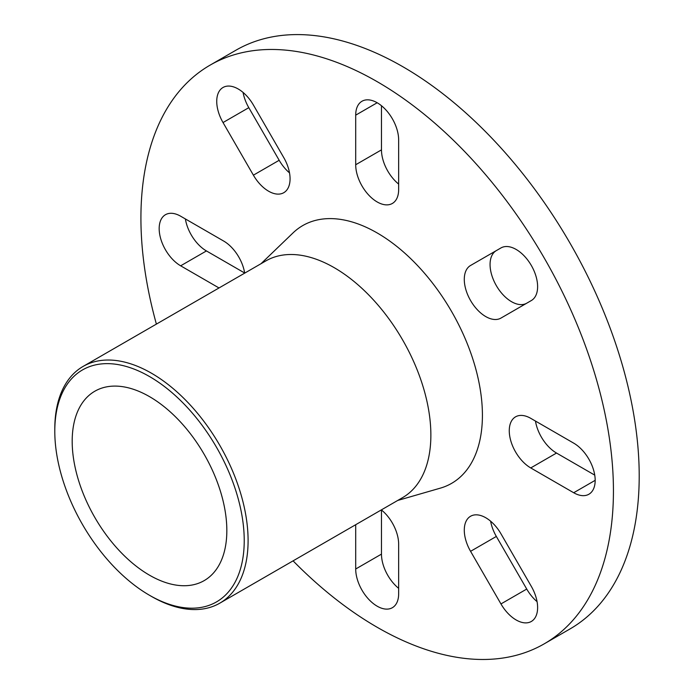 <?xml version="1.0" encoding="UTF-8"?>
<svg xmlns="http://www.w3.org/2000/svg" width="694" height="694" viewBox="0 0 694 694"><rect width="100%" height="100%" fill="white"/><g stroke="black" fill="none" stroke-linecap="round" stroke-linejoin="round"><path stroke-width="1.04" d="M149.514 595.287L151.439 596.398A136.683 78.916 -120 0 0 219.79 603.173A136.683 78.916 -120 0 0 248.096 540.6A136.683 78.916 -120 0 0 188.43 403.049A136.683 78.916 -120 0 0 83.098 366.423A136.683 78.916 -120 0 0 54.791 428.996L54.791 431.234A133.951 77.338 60 0 1 149.514 376.547A133.951 77.338 60 0 1 244.227 540.6A133.951 77.338 60 0 1 149.514 595.287A133.951 77.338 60 0 1 54.791 431.234M219.79 603.173L402.563 497.65A136.683 78.916 -120 0 0 430.87 435.077A136.683 78.916 -120 0 0 371.203 297.518A136.683 78.916 -120 0 0 265.88 260.901L83.098 366.423M226.834 530.554A109.348 63.128 -120 0 0 179.104 420.512A109.348 63.128 -120 0 0 94.835 391.216A109.348 63.128 -120 0 0 94.835 517.481A109.348 63.128 -120 0 0 204.183 580.609A109.348 63.128 -120 0 0 226.834 530.554M293.076 560.856A334.118 192.906 -120 0 0 544.235 643.832L570.008 628.946A334.118 192.906 -120 0 0 639.209 475.997A334.118 192.906 -120 0 0 493.365 139.754A334.118 192.906 -120 0 0 235.891 50.237L210.117 65.123A334.118 192.906 -120 0 0 156.393 324.115M535.473 421.067A30.371 17.541 -120 0 0 556.519 453.052L594.741 475.121M470.575 265.472L500.955 247.94A30.371 17.541 60 0 1 531.326 265.472A30.371 17.541 60 0 1 531.326 300.545L500.955 318.086A30.371 17.541 60 0 1 470.575 300.545A30.371 17.541 60 0 1 470.575 265.472L496.349 250.595A30.371 17.541 -120 0 0 496.314 285.598A30.371 17.541 -120 0 0 526.651 303.243M381.474 105.731L381.474 149.869A30.371 17.541 -120 0 0 398.651 184.092M243.065 92.423A30.371 17.541 -120 0 0 248.799 107.674L279.179 160.279A30.371 17.541 -120 0 0 289.511 172.875M185.385 218.94A30.371 17.541 -120 0 0 206.43 250.933L244.652 273.002M381.474 509.977L381.474 554.116A30.371 17.541 -120 0 0 398.651 588.339M490.615 521.194A30.371 17.541 -120 0 0 496.349 536.445L526.729 589.05A30.371 17.541 -120 0 0 537.061 601.646M531.326 586.395A30.371 17.541 60 0 1 531.326 621.468A30.371 17.541 60 0 1 500.955 603.936L470.575 551.322A30.371 17.541 60 0 1 470.575 516.249A30.371 17.541 60 0 1 500.955 533.781L531.326 586.395M381.362 509.89A30.371 17.541 60 0 1 398.651 544.2L398.651 593.804A30.371 17.541 60 0 1 392.362 607.701A30.371 17.541 60 0 1 368.956 599.564A30.371 17.541 60 0 1 355.701 569.002L355.701 524.707M219.009 287.958L180.657 265.811A30.371 17.541 60 0 1 160.808 239.048A30.371 17.541 60 0 1 165.467 214.706A30.371 17.541 60 0 1 180.657 216.216L223.607 241.009A30.371 17.541 60 0 1 244.678 273.141M223.026 122.552A30.371 17.541 60 0 1 223.026 87.479A30.371 17.541 60 0 1 253.397 105.02L283.777 157.625A30.371 17.541 60 0 1 283.777 192.698A30.371 17.541 60 0 1 253.397 175.166L223.026 122.552L248.799 107.674M355.701 115.152A30.371 17.541 60 0 1 361.99 101.246A30.371 17.541 60 0 1 385.396 109.383A30.371 17.541 60 0 1 398.651 139.945L398.651 189.549A30.371 17.541 60 0 1 392.362 203.455A30.371 17.541 60 0 1 368.956 195.318A30.371 17.541 60 0 1 355.701 164.747L355.701 115.152L377.18 102.747M573.695 443.136A30.371 17.541 60 0 1 593.544 469.899A30.371 17.541 60 0 1 588.885 494.241A30.371 17.541 60 0 1 573.695 492.74L530.745 467.938A30.371 17.541 60 0 1 510.897 441.167A30.371 17.541 60 0 1 515.555 416.834A30.371 17.541 60 0 1 530.745 418.335L573.695 443.136M544.235 643.832A334.118 192.906 -120 0 0 613.435 490.875A334.118 192.906 -120 0 0 467.591 154.632A334.118 192.906 -120 0 0 210.117 65.123M397.705 500.452L440.317 488.151A148.837 85.926 -120 0 0 482.417 415.238A148.837 85.926 -120 0 0 410.458 258.402A148.837 85.926 -120 0 0 292.981 232.95L261.022 263.703M526.729 589.05L500.955 603.936M496.349 536.445L470.575 551.322M381.474 554.116L355.701 569.002M206.43 250.933L180.657 265.811M279.179 160.279L253.397 175.166M381.474 149.869L355.701 164.747M595.174 480.335L573.695 492.74M556.519 453.052L530.745 467.938"/></g></svg>
